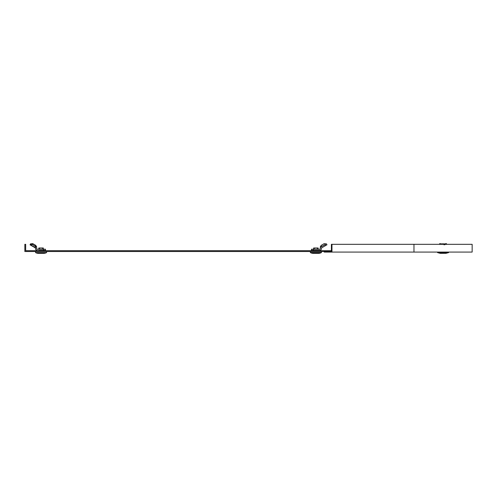<?xml version="1.0" encoding="UTF-8"?>
<svg xmlns="http://www.w3.org/2000/svg" width="497" height="497" viewBox="0 0 497 497"><rect width="100%" height="100%" fill="white"/><g stroke="black" fill="none" stroke-linecap="round" stroke-linejoin="round"><path stroke-width="0.75" d="M331.406 250.693L25.682 250.693L25.682 244.319L24.85 244.319L24.85 251.525L331.406 251.525L331.406 244.319L331.959 244.319L331.959 252.078L472.15 252.078L472.15 244.319L331.959 244.319M330.853 250.693L330.853 251.525M331.959 252.078L324.206 252.078L324.206 251.525L331.406 251.525M326.343 243.878L321.267 246.717A1.665 1.385 180 0 0 320.323 247.966L320.323 246.76L321.267 245.325L321.155 246.872L324.814 244.754L325.373 245.717L321.708 247.829A0.553 0.553 0 0 0 321.435 248.307L321.435 248.668A1.665 1.665 0 0 1 319.77 250.333L311.457 250.333L311.457 249.221L313.315 249.221L313.315 250.333M321.155 246.872A1.665 1.665 0 0 0 320.323 248.307L320.323 248.668A0.553 0.553 0 0 1 319.77 249.221L313.315 249.221M310.352 251.525L310.414 252.625A6.927 6.927 0 0 0 313.116 253.352A6.927 6.927 0 0 1 310.414 252.625L321.373 252.625A6.927 6.927 0 0 1 318.67 253.352L313.116 253.352L318.67 253.352A6.927 6.927 0 0 0 321.373 252.625L321.435 251.525M38.729 250.333L45.488 250.333L45.488 249.221L43.637 249.221L43.382 250.333M37.182 250.333A1.665 1.665 0 0 1 35.517 248.668L35.517 246.76L36.623 246.76L36.623 248.668A0.553 0.553 0 0 0 37.182 249.221L43.637 249.221M36.623 246.76L35.685 245.325L32.771 243.648L30.609 243.878L30.056 244.835L30.528 243.828L30.857 243.934L30.056 244.835L35.237 247.829A0.553 0.553 0 0 1 35.517 248.307M43.835 253.352A6.927 6.927 0 0 0 46.538 252.625L35.579 252.625A6.927 6.927 0 0 0 38.281 253.352L43.835 253.352L38.281 253.352A6.927 6.927 0 0 1 35.579 252.625L35.517 251.525M36.623 248.668A0.553 0.553 0 0 0 37.182 249.221M32.771 243.648L32.293 244.481L30.373 244.766L35.2 247.549A0.553 0.46 180 0 1 35.517 247.966M35.685 245.325L35.2 246.158L32.293 244.481M35.517 246.76L35.2 246.158L35.237 247.829M37.815 250.693L44.301 250.693M46.6 252.526L46.6 251.525M42.164 251.525L46.55 251.525M35.567 251.525L40.307 251.525M38.816 249.221L38.841 247.978L43.276 247.978L43.301 249.221M440.093 244.319A4.989 2.491 0 0 1 444.02 243.878L444.02 244.835M444.349 243.915A4.989 2.491 -0 0 0 444.02 243.878L444.852 244.766M446.834 244.319L446.387 243.648L444.299 243.934M440.28 253.352L437.577 252.625L440.28 253.352L445.84 253.352L448.542 252.625L448.598 252.078M321.708 247.829A0.553 0.553 0 0 0 321.435 248.307L321.435 248.668M320.323 248.668A0.553 0.553 0 0 1 319.77 249.221M324.814 244.754L326.423 243.828L326.976 244.791L325.373 245.717M321.267 245.325L324.174 243.648L326.094 243.934M320.323 248.307L320.323 246.76M319.136 250.693L312.65 250.693M316.639 251.525L321.385 251.525M310.401 251.525L314.787 251.525M313.65 249.221L313.675 247.978L318.111 247.978L318.136 249.221L318.111 247.978M439.733 244.319L439.733 243.648L441.821 243.934M439.733 243.648L439.286 244.319M413.97 244.319L413.97 252.078M35.579 252.625L46.538 252.625M39.393 247.978L39.369 249.221M42.748 249.221L42.717 247.978M437.577 252.625L448.598 252.526L437.577 252.625L437.522 252.078M310.352 252.526L321.435 252.526M317.583 249.221L317.558 247.978M314.228 247.978L314.203 249.221M445.84 253.352L448.542 252.625"/></g></svg>
